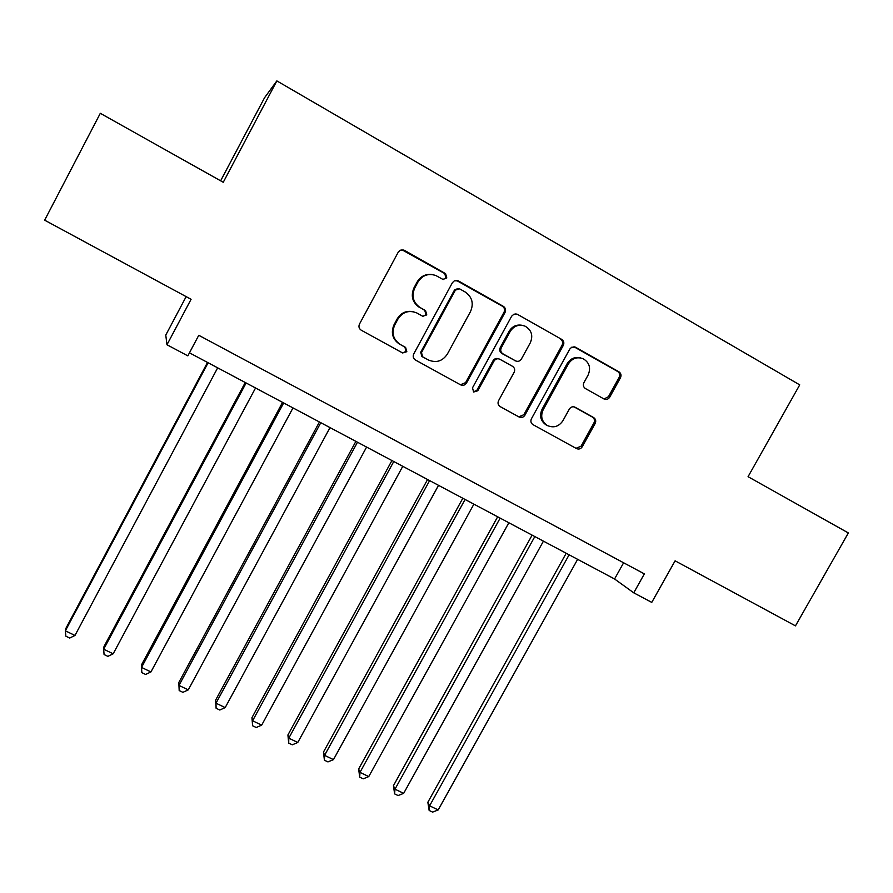 <?xml version="1.0" encoding="UTF-8"?>
<svg xmlns="http://www.w3.org/2000/svg" width="893" height="893" viewBox="0 0 893 893"><rect width="100%" height="100%" fill="white"/><g stroke="black" fill="none" stroke-linecap="round" stroke-linejoin="round"><path stroke-width="1.34" d="M446.79 277.969L445.596 273.66L404.35 250.297L400.254 250.185L398.278 252.094L359.477 324.07C358.417 326.604 358.997 328.646 361.219 330.198L402.62 352.958L406.817 351.686L405.612 347.422L400.298 344.497C393.188 339.586 391.335 333.078 394.739 324.952L397.965 319.002C402.631 311.97 408.838 309.916 416.584 312.851L422.702 316.234L426.765 314.894L425.57 310.608L420.257 307.639C413.158 302.682 411.327 296.119 414.743 287.97L417.98 281.987C422.389 275.234 428.339 273.079 435.851 275.524L442.883 279.375L446.79 277.969M443.319 279.52L445.931 277.879L444.747 273.582L401.872 249.739M402.531 352.914L406.092 351.384L404.886 347.131L400.298 344.497M422.902 316.323L425.972 314.693L424.778 310.429L420.257 307.639M603.947 398.948L604.17 399.059C606.447 399.908 608.3 399.271 609.729 397.151L620.468 377.739C621.539 375.283 621.037 373.307 618.961 371.823L575.617 347.288L571.754 347.187L569.779 349.074L531.435 418.772C530.375 421.217 530.9 423.182 532.998 424.655L576.487 448.576C578.831 449.559 580.763 448.956 582.258 446.768L595.185 423.427C596.245 420.983 595.731 419.029 593.655 417.567L575.014 407.197C572.692 406.282 570.806 406.907 569.343 409.061L562.925 420.703C558.895 426.608 553.716 428.216 547.387 425.548C541.727 421.63 540.31 416.372 543.156 409.775L568.394 363.931C572.1 358.339 577.001 356.586 583.073 358.685C589.402 362.48 591.088 367.927 588.119 375.038L583.91 382.662C582.839 385.129 583.363 387.104 585.462 388.578L603.947 398.948M276.852 80.895L223.261 182.284L100.306 113.311L44.65 220.18L191.08 299.289L166.969 344.765L187.843 355.861L198.771 335.288L644.355 573.886L633.751 592.829L651.756 602.395L675.097 560.826L795.462 625.87L848.35 532.954L748.066 476.695L799.726 384.872L276.852 80.895L264.518 97.795L220.638 180.81M505.025 312.461C506.108 309.949 505.561 307.918 503.395 306.388L458.399 280.904L454.381 280.793L452.394 282.701L413.738 353.952C412.678 356.452 413.236 358.473 415.424 360.002L460.576 384.838C463.009 385.865 464.985 385.251 466.503 383.019L505.025 312.461L504.02 312.271C505.081 309.771 504.545 307.75 502.379 306.21L456.301 280.346M517.56 314.403L561.719 339.407C563.84 340.925 564.365 342.923 563.293 345.401L524.928 415.189C523.41 417.399 521.467 418.013 519.079 416.998L500.203 406.616C498.048 405.121 497.513 403.145 498.573 400.678L514.134 372.292C515.194 369.802 514.658 367.816 512.515 366.309L499.745 359.187C497.379 358.283 495.459 358.919 494.008 361.096L477.788 390.754L473.636 392.016L472.497 387.841L511.644 316.2L514.044 314.124L517.56 314.403L561.719 339.407M186.146 296.632L165.774 335.076L166.969 344.765M189.45 352.824L614.563 578.988L633.751 592.829M623.615 562.78L614.563 578.988M524.414 415.937L524.838 415.145M431.386 274.464C425.213 273.995 420.48 276.473 417.21 281.887L417.98 281.987M419.476 307.46C412.399 302.515 410.568 295.974 413.984 287.847L417.21 281.887M413.448 311.757C406.494 310.329 401.102 312.673 397.251 318.79L397.965 319.002M399.573 344.207C392.485 339.318 390.643 332.821 394.036 324.728L397.251 318.79M460.442 384.76L465.61 382.628L504.02 312.271M459.605 288.841L455.408 290.102L421.485 352.59L422.679 356.832L428.272 359.912C436.119 363.239 442.481 361.297 447.36 354.086L470.511 311.545C473.949 303.464 472.163 296.956 465.164 291.989L459.605 288.841M458.076 288.461L454.526 289.979L455.408 290.102M429.265 360.404L421.898 356.508L420.715 352.277L454.526 289.979M518.766 416.83L523.867 414.709L562.121 345.122C563.182 342.644 562.668 340.657 560.547 339.15M498.662 358.83C496.329 357.981 494.443 358.629 493.025 360.761L476.862 390.341L477.788 390.754M473.413 391.871L476.862 390.341M530.319 342.756C533.3 335.522 531.536 329.986 525.017 326.135C518.855 324.047 513.921 325.822 510.216 331.437L501.274 347.79C500.214 350.29 500.75 352.3 502.904 353.807L515.707 360.951C518.052 361.844 519.949 361.207 521.389 359.042L530.319 342.756M522.305 325.342C516.712 324.259 512.336 326.213 509.189 331.203L510.216 331.437M515.774 360.984L501.899 353.505C499.756 351.998 499.209 350 500.281 347.5L509.189 331.203M516.511 314.213L515.73 313.867M580.751 357.937C575.036 356.564 570.527 358.45 567.211 363.596L568.394 363.931M547.576 425.66L546.27 425.046C540.622 421.128 539.216 415.881 542.051 409.307L567.211 363.596M576.018 448.308L581.053 446.199L593.934 422.925C594.995 420.491 594.481 418.538 592.405 417.076L573.998 406.84M604.003 398.981L608.434 396.726L619.15 377.371C620.211 374.915 619.709 372.95 617.632 371.477L573.931 346.763M207.522 362.435L65.959 628.237L65.356 630.826L74.979 635.448L217.669 367.838M208.125 362.759L65.356 630.826L65.881 636.207L69.721 638.048L74.979 635.448M245.251 382.517L104.012 646.532L103.666 649.233L113.177 653.799L255.543 387.986M246.122 382.974L103.666 649.233L104.079 654.536L107.874 656.355L113.177 653.799M282.556 402.352L141.63 664.626L141.54 667.417L150.939 671.938L292.993 407.911M283.673 402.955L141.54 667.417L141.842 672.641L145.604 674.449L150.939 671.938M319.426 421.976L178.812 682.509L178.98 685.411L188.267 689.876L329.997 427.602M320.788 422.702L178.98 685.411L179.18 690.557L178.812 682.509M188.267 689.876L182.898 692.332L179.18 690.557M355.883 441.376L215.593 700.19L215.994 703.193L225.181 707.602L366.588 447.069M357.479 442.225L215.994 703.193L216.106 708.261L215.593 700.19M225.181 707.602L219.767 710.024L216.106 708.261M391.927 460.542L251.949 717.671L252.596 720.774L261.682 725.138L402.765 466.313M393.757 461.525L252.596 720.774L252.607 725.775L251.949 717.671M261.682 725.138L256.235 727.516L252.607 725.775M427.568 479.508L287.914 734.972L288.785 738.165L297.771 742.485L438.53 485.334M429.622 480.601L288.785 738.165L288.707 743.088L287.914 734.972M297.771 742.485L292.29 744.807L288.707 743.088M462.808 498.261L323.478 752.062L324.572 755.355L333.457 759.63L473.882 504.154M465.086 499.466L324.572 755.355L324.405 760.211L323.478 752.062M333.457 759.63L327.954 761.908L324.405 760.211M497.658 516.79L358.651 768.985L359.968 772.367L368.753 776.586L508.854 522.751M500.147 518.119L359.968 772.367L359.7 777.144L358.651 768.985M368.753 776.586L363.217 778.83L359.7 777.144M532.116 535.13L393.433 785.706L394.974 789.178L403.669 793.352L543.435 541.147M534.818 536.57L394.974 789.178L394.617 793.888L393.433 785.706M403.669 793.352L398.088 795.551L394.617 793.888M566.195 553.269L427.847 802.26L429.6 805.81L438.195 809.94L577.626 559.342M569.109 554.81L429.6 805.81L429.153 810.453L427.847 802.26M438.195 809.94L432.592 812.105L429.153 810.453M444.747 273.582L445.596 273.66M404.886 347.131L405.612 347.422M424.778 310.429L425.57 310.608M413.984 287.847L414.743 287.97M394.036 324.728L394.739 324.952M403.625 250.286L404.35 250.297M465.61 382.628L466.503 383.019M457.506 280.804L458.399 280.904M502.379 306.21L503.395 306.388M420.715 352.277L421.485 352.59M421.898 356.508L422.679 356.832M562.121 345.122L563.293 345.401M523.867 414.709L524.928 415.189M493.025 360.761L494.008 361.096M500.281 347.5L501.274 347.79M501.899 353.505L502.904 353.807M514.468 360.526L515.507 360.85M542.051 409.307L543.156 409.775M574.054 406.851L575.148 407.264M592.405 417.076L593.655 417.567M593.934 422.925L595.185 423.427M581.053 446.199L582.258 446.768M574.411 346.997L575.617 347.288M617.632 371.477L618.961 371.823M619.15 377.371L620.468 377.739M608.434 396.726L609.729 397.151M521.802 417.444L520.876 416.942M403.1 250.04L403.837 250.051M457.049 280.581L457.93 280.67M514.669 360.627L515.707 360.951M516.098 314.012L517.147 314.202M546.27 425.046L547.387 425.548M574.199 406.884L575.014 407.197M574.043 346.808L575.248 347.098"/></g></svg>

